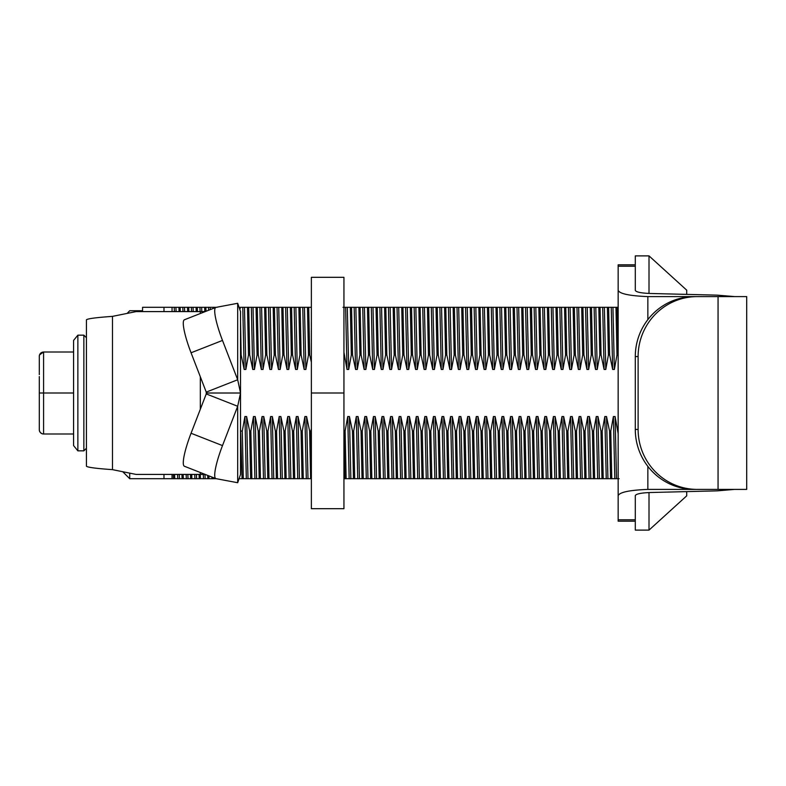 <?xml version="1.0" encoding="UTF-8"?>
<svg xmlns="http://www.w3.org/2000/svg" width="786" height="786" viewBox="0 0 786 786"><rect width="100%" height="100%" fill="white"/><g stroke="black" fill="none" stroke-linecap="round" stroke-linejoin="round"><path stroke-width="1.18" d="M39.3 429.716C39.555 432.32 40.99 433.744 43.584 434A4.284 4.284 0 0 1 39.3 429.716L39.3 414.045L39.3 429.716A4.284 4.284 0 0 0 43.584 434L43.584 393L39.3 393L39.3 408.681L39.3 377.319L39.3 394.798M39.3 414.389L39.3 409.427M39.3 358.082L39.3 357.266M39.3 371.955L39.3 356.284L39.3 371.955M39.506 354.958A4.284 4.284 0 0 0 39.3 356.284C39.555 353.68 40.99 352.256 43.584 352L73.579 352M43.584 434L73.579 434M39.3 356.284A4.284 4.284 0 0 1 39.526 354.908L43.584 352L43.584 393L73.579 393M77.863 450.84L73.579 445.593L73.579 340.407L77.863 335.16L77.863 450.84L83.856 450.84L86.431 448.275M39.31 373.586L39.31 374.401M40.42 432.605L41.845 433.636M686.718 491.614L686.718 495.828L649.01 530.108L635.294 530.108L635.294 495.642C636.041 493.922 640.993 492.891 650.14 492.517L717.009 490.867L734.743 489.403M734.743 296.597L717.009 295.133L650.14 293.483C640.993 293.109 636.041 292.078 635.294 290.358L635.294 255.892L649.01 255.892L686.718 290.172L686.718 294.386M142.561 311.6L142.561 307.306L172.055 307.306L172.055 311.6M172.055 474.42L172.055 478.694L163.979 478.694L163.979 474.42M181.949 474.42L182.087 478.684L179.463 478.694L177.774 478.694L177.577 474.42M179.463 478.694L179.267 474.42M190.517 474.42L190.654 478.684L188.031 478.694L186.341 478.694L186.144 474.42M188.031 478.694L187.834 474.42M199.084 474.42L199.222 478.684L196.598 478.694L194.908 478.694L194.712 474.42M196.598 478.694L196.402 474.42M207.681 475.402L207.789 478.684L203.476 478.694L203.279 474.42M205.166 478.694L204.969 474.42M216.356 478.684L212.043 478.694L211.965 477.082M213.733 478.694L213.684 477.76M248.012 478.694L246.323 478.694L244.918 416.541L246.608 416.541L249.634 431.052L250.636 478.684L248.012 478.694L246.608 416.541M256.58 478.694L254.89 478.694L253.485 416.541L255.175 416.541L258.201 431.052L259.203 478.684L256.58 478.694L255.175 416.541M265.157 478.694L263.467 478.694L262.052 416.541L263.742 416.541L266.778 431.052L267.78 478.684L265.157 478.694L263.742 416.541M273.725 478.694L272.035 478.694L270.62 416.541L272.31 416.541L275.346 431.052L276.348 478.684L273.725 478.694L272.31 416.541M282.292 478.694L280.602 478.694L279.187 416.541L280.877 416.541L283.913 431.052L284.915 478.684L282.292 478.694L280.877 416.541M290.859 478.694L289.169 478.694L287.764 416.541L289.454 416.541L292.48 431.052L293.483 478.684L290.859 478.694L289.454 416.541M299.427 478.694L297.737 478.694L296.332 416.541L298.022 416.541L301.048 431.052L302.05 478.684L299.427 478.694L298.022 416.541M308.004 478.694L306.314 478.694L304.899 416.541L306.589 416.541L309.625 431.052L310.627 478.684L308.004 478.694L306.589 416.541M350.851 478.694L349.161 478.694L347.746 416.541L349.436 416.541L352.472 431.052L353.474 478.684L350.851 478.694L349.436 416.541M359.418 478.694L357.728 478.694L356.313 416.541L358.003 416.541L361.039 431.052L362.041 478.684L359.418 478.694L358.003 416.541M367.986 478.694L366.296 478.694L364.881 416.541L366.571 416.541L369.607 431.052L370.609 478.684L367.986 478.694L366.571 416.541M376.553 478.694L374.863 478.694L373.458 416.541L375.148 416.541L378.174 431.052L379.176 478.684L376.553 478.694L375.148 416.541M385.12 478.694L383.43 478.694L382.025 416.541L383.715 416.541L386.741 431.052L387.744 478.684L385.12 478.694L383.715 416.541M393.698 478.694L392.008 478.694L390.593 416.541L392.283 416.541L395.319 431.052L396.321 478.684L393.698 478.694L392.283 416.541M402.265 478.694L400.575 478.694L399.16 416.541L400.85 416.541L403.886 431.052L404.888 478.684L402.265 478.694L400.85 416.541M410.832 478.694L409.142 478.694L407.728 416.541L409.418 416.541L412.454 431.052L413.456 478.684L410.832 478.694L409.418 416.541M419.4 478.694L417.71 478.694L416.305 416.541L417.995 416.541L421.021 431.052L422.023 478.684L419.4 478.694L417.995 416.541M427.967 478.694L426.277 478.694L424.872 416.541L426.562 416.541L429.588 431.052L430.59 478.684L427.967 478.694L426.562 416.541M436.544 478.694L434.855 478.694L433.44 416.541L435.13 416.541L438.166 431.052L439.168 478.684L436.544 478.694L435.13 416.541M445.112 478.694L443.422 478.694L442.007 416.541L443.697 416.541L446.733 431.052L447.735 478.684L445.112 478.694L443.697 416.541M453.679 478.694L451.989 478.694L450.575 416.541L452.264 416.541L455.3 431.052L456.302 478.684L453.679 478.694L452.264 416.541M462.247 478.694L460.557 478.694L459.152 416.541L460.842 416.541L463.868 431.062L464.87 478.684L462.247 478.694L460.842 416.541M470.814 478.694L469.124 478.694L467.719 416.541L469.409 416.541L472.435 431.062L473.437 478.684L470.814 478.694L469.409 416.541M479.391 478.694L477.701 478.694L476.287 416.541L477.976 416.541L481.012 431.062L482.015 478.684L479.391 478.694L477.976 416.541M487.959 478.694L486.269 478.694L484.854 416.541L486.544 416.541L489.58 431.062L490.582 478.684L487.959 478.694L486.544 416.541M496.526 478.694L494.836 478.694L493.421 416.541L495.111 416.541L498.147 431.062L499.149 478.684L496.526 478.694L495.111 416.541M505.093 478.694L503.404 478.694L501.999 416.541L503.688 416.541L506.715 431.062L507.717 478.684L505.093 478.694L503.688 416.541M513.661 478.694L511.971 478.694L510.566 416.541L512.256 416.541L515.282 431.062L516.284 478.684L513.661 478.694L512.256 416.541M522.238 478.694L520.548 478.694L519.133 416.541L520.823 416.541L523.859 431.062L524.861 478.684L522.238 478.694L520.823 416.541M530.805 478.694L529.116 478.694L527.701 416.541L529.391 416.541L532.427 431.062L533.429 478.684L530.805 478.694L529.391 416.541M539.373 478.694L537.683 478.694L536.268 416.541L537.958 416.541L540.994 431.062L541.996 478.684L539.373 478.694L537.958 416.541M547.94 478.694L546.25 478.694L544.845 416.541L546.535 416.541L549.561 431.062L550.564 478.684L547.94 478.694L546.535 416.541M556.508 478.694L554.818 478.694L553.413 416.541L555.103 416.541L558.129 431.062L559.131 478.684L556.508 478.694L555.103 416.541M565.085 478.694L563.395 478.694L561.98 416.541L563.67 416.541L566.706 431.062L567.708 478.684L565.085 478.694L563.67 416.541M573.652 478.694L571.962 478.694L570.548 416.541L572.237 416.541L575.273 431.062L576.276 478.684L573.652 478.694L572.237 416.541M582.22 478.694L580.53 478.694L579.115 416.541L580.805 416.541L583.841 431.062L584.843 478.684L582.22 478.694L580.805 416.541M590.787 478.694L589.097 478.694L587.692 416.541L589.382 416.541L592.408 431.062L593.41 478.684L590.787 478.694L589.382 416.541M599.354 478.694L597.665 478.694L596.26 416.541L597.95 416.541L600.976 431.062L601.978 478.684L599.354 478.694L597.95 416.541M607.932 478.694L606.242 478.694L604.827 416.541L606.517 416.541L609.553 431.062L610.555 478.684L607.932 478.694L606.517 416.541M619.122 478.684L614.809 478.694L613.394 416.541L615.084 416.541L618.16 433.695M616.499 478.694L615.084 416.541M611.253 307.306L615.978 307.316L616.981 354.938L614.357 369.459L612.667 369.459L611.253 307.306L608.629 307.316L609.631 354.938L608.403 354.938L605.78 369.459L604.1 369.459L602.685 307.306L607.401 307.316L608.403 354.938M614.357 369.459L612.942 307.306M605.78 369.459L604.375 307.306M594.118 307.306L598.834 307.316L599.836 354.938L597.213 369.459L595.523 369.459L594.118 307.306L591.494 307.316L592.497 354.938L591.269 354.938L588.645 369.459L586.955 369.459L585.55 307.306L590.266 307.316L591.269 354.938M597.213 369.459L595.808 307.306M588.645 369.459L587.23 307.306M576.973 307.306L581.699 307.316L582.701 354.938L580.078 369.459L578.388 369.459L576.973 307.306L574.35 307.316L575.352 354.938L574.134 354.938L571.51 369.459L569.821 369.459L568.406 307.306L573.132 307.316L574.134 354.938M580.078 369.459L578.663 307.306M571.51 369.459L570.096 307.306M559.838 307.306L564.554 307.316L565.556 354.938L562.943 369.459L561.253 369.459L559.838 307.306L557.215 307.316L558.217 354.938L556.989 354.938L554.366 369.459L552.676 369.459L551.271 307.306L555.987 307.316L556.989 354.938M562.943 369.459L561.528 307.306M554.366 369.459L552.961 307.306M542.704 307.306L547.42 307.316L548.422 354.938L545.798 369.459L544.108 369.459L542.704 307.306L540.08 307.316L541.082 354.938L539.854 354.938L537.231 369.459L535.541 369.459L534.126 307.306L538.852 307.316L539.854 354.938M545.798 369.459L544.384 307.306M537.231 369.459L535.816 307.306M525.559 307.306L530.285 307.316L531.287 354.938L528.664 369.459L526.974 369.459L525.559 307.306L522.936 307.316L523.938 354.938L522.71 354.938L520.096 369.459L518.406 369.459L516.992 307.306L521.707 307.316L522.71 354.938M528.664 369.459L527.249 307.306M520.096 369.459L518.681 307.306M508.424 307.306L513.14 307.316L514.142 354.938L511.519 369.459L509.829 369.459L508.424 307.306L505.801 307.316L506.803 354.938L505.575 354.938L502.952 369.459L501.262 369.459L499.857 307.306L504.573 307.316L505.575 354.938M511.519 369.459L510.114 307.306M502.952 369.459L501.537 307.306M491.279 307.306L496.005 307.316L497.007 354.938L494.384 369.459L492.694 369.459L491.279 307.306L488.656 307.316L489.658 354.938L488.44 354.938L485.817 369.459L484.127 369.459L482.712 307.306L487.438 307.316L488.44 354.938M494.384 369.459L492.969 307.306M485.817 369.459L484.402 307.306M474.145 307.306L478.861 307.316L479.863 354.938L477.249 369.459L475.559 369.459L474.145 307.306L471.521 307.316L472.524 354.938L471.295 354.938L468.672 369.459L466.982 369.459L465.577 307.306L470.293 307.316L471.295 354.938M477.249 369.459L475.835 307.306M468.672 369.459L467.267 307.306M457.01 307.306L461.726 307.316L462.728 354.938L460.105 369.459L458.415 369.459L457.01 307.306L454.387 307.316L455.389 354.948L454.161 354.938L451.537 369.459L449.847 369.459L448.433 307.306L453.158 307.316L454.161 354.948M460.105 369.459L458.7 307.306M451.537 369.459L450.123 307.306M439.865 307.306L444.591 307.316L445.593 354.948L442.97 369.459L441.28 369.459L439.865 307.306L437.242 307.316L438.244 354.948L437.026 354.938L434.403 369.459L432.713 369.459L431.298 307.306L436.014 307.316L437.026 354.948M442.97 369.459L441.555 307.306M434.403 369.459L432.988 307.306M422.73 307.306L427.446 307.316L428.449 354.948L425.825 369.459L424.135 369.459L422.73 307.306L420.107 307.316L421.109 354.948L419.881 354.938L417.258 369.459L415.568 369.459L414.163 307.306L418.879 307.316L419.881 354.948M425.825 369.459L424.42 307.306M417.258 369.459L415.853 307.306M405.586 307.306L410.312 307.316L411.314 354.948L408.691 369.459L407.001 369.459L405.586 307.306L402.963 307.316L403.965 354.948L402.746 354.938L400.123 369.459L398.433 369.459L397.018 307.306L401.744 307.316L402.746 354.948M408.691 369.459L407.276 307.306M400.123 369.459L398.708 307.306M388.451 307.306L393.177 307.316L394.179 354.948L391.556 369.459L389.866 369.459L388.451 307.306L385.828 307.316L386.83 354.948L385.602 354.938L382.979 369.459L381.289 369.459L379.884 307.306L384.6 307.316L385.602 354.948M391.556 369.459L390.141 307.306M382.979 369.459L381.574 307.306M371.316 307.306L376.032 307.316L377.034 354.948L374.411 369.459L372.721 369.459L371.316 307.306L368.693 307.316L369.695 354.948L368.467 354.938L365.844 369.459L364.154 369.459L362.739 307.306L367.465 307.316L368.467 354.948M374.411 369.459L373.006 307.306M365.844 369.459L364.429 307.306M354.172 307.306L358.897 307.316L359.9 354.948L357.276 369.459L355.586 369.459L354.172 307.306L351.548 307.316L352.55 354.948L351.332 354.938L348.709 369.459L347.019 369.459L345.604 307.306L350.33 307.316L351.332 354.948M357.276 369.459L355.861 307.306M348.709 369.459L347.294 307.306M311.374 308.24L311.374 307.306M302.757 307.306L307.483 307.316L308.485 354.948L305.862 369.459L304.172 369.459L302.757 307.306L300.134 307.316L301.136 354.948L299.908 354.938L297.285 369.459L295.595 369.459L294.19 307.306L298.906 307.316L299.908 354.948M305.862 369.459L304.447 307.306M297.285 369.459L295.88 307.306M285.623 307.306L290.339 307.316L291.341 354.948L288.717 369.459L287.028 369.459L285.623 307.306L282.999 307.316L284.001 354.948L282.773 354.938L280.15 369.459L278.46 369.459L277.045 307.306L281.771 307.316L282.773 354.948M288.717 369.459L287.312 307.306M280.15 369.459L278.735 307.306M268.478 307.306L273.204 307.316L274.206 354.948L271.583 369.459L269.893 369.459L268.478 307.306L265.855 307.316L266.857 354.948L265.639 354.938L263.015 369.459L261.325 369.459L259.911 307.306L264.636 307.316L265.639 354.948M271.583 369.459L270.168 307.306M263.015 369.459L261.6 307.306M251.343 307.306L256.059 307.316L257.061 354.948L254.438 369.459L252.748 369.459L251.343 307.306L248.72 307.316L249.722 354.948L248.494 354.938L245.871 369.459L244.181 369.459L242.776 307.306L247.492 307.316L248.494 354.948M254.438 369.459L253.033 307.306M245.871 369.459L244.466 307.306M208.634 310.254L208.496 307.306L213.212 307.316L213.252 308.436M210.294 309.596L210.186 307.306M200.125 311.6L199.929 307.306L204.645 307.316L204.782 311.6M201.815 311.6L201.619 307.306M191.548 311.6L191.352 307.306L196.078 307.316L196.215 311.6M193.238 311.6L193.042 307.306M182.981 311.6L182.784 307.306L187.51 307.316L187.648 311.6M184.671 311.6L184.474 307.306M174.413 311.6L174.217 307.306L178.943 307.316L179.08 311.6M176.103 311.6L175.907 307.306M240.526 428.832L242.068 478.684L239.445 478.694M343.944 433.695L344.897 478.684L343.944 478.684M173.372 474.42L173.51 478.694L172.055 478.694M177.774 478.694L174.738 478.684L174.6 474.42M614.809 478.694L611.773 478.684L610.771 431.062L613.394 416.541M606.242 478.694L603.206 478.684L602.204 431.062L604.827 416.541M597.665 478.694L594.638 478.684L593.636 431.062L596.26 416.541M589.097 478.694L586.071 478.684L585.069 431.062L587.692 416.541M580.53 478.694L577.494 478.684L576.492 431.062L579.115 416.541M571.962 478.694L568.926 478.684L567.924 431.062L570.548 416.541M563.395 478.694L560.359 478.684L559.357 431.062L561.98 416.541M554.818 478.694L551.792 478.684L550.79 431.062L553.413 416.541M546.25 478.694L543.224 478.684L542.222 431.062L544.845 416.541M537.683 478.694L534.647 478.684L533.645 431.062L536.268 416.541M529.116 478.694L526.08 478.684L525.077 431.062L527.701 416.541M520.548 478.694L517.512 478.684L516.51 431.062L519.133 416.541M511.971 478.694L508.945 478.684L507.943 431.062L510.566 416.541M503.404 478.694L500.377 478.684L499.375 431.062L501.999 416.541M494.836 478.694L491.8 478.684L490.798 431.062L493.421 416.541M486.269 478.694L483.233 478.684L482.231 431.062L484.854 416.541M477.701 478.694L474.665 478.684L473.663 431.062L476.287 416.541M469.124 478.694L466.098 478.684L465.096 431.062L467.719 416.541M460.557 478.694L457.531 478.684L456.528 431.052L459.152 416.541M451.989 478.694L448.953 478.684L447.951 431.052L450.575 416.541M443.422 478.694L440.386 478.684L439.384 431.052L442.007 416.541M434.855 478.694L431.819 478.684L430.816 431.052L433.44 416.541M426.277 478.694L423.251 478.684L422.249 431.052L424.872 416.541M417.71 478.694L414.684 478.684L413.682 431.052L416.305 416.541M409.142 478.694L406.107 478.684L405.104 431.052L407.728 416.541M400.575 478.694L397.539 478.684L396.537 431.052L399.16 416.541M392.008 478.694L388.972 478.684L387.97 431.052L390.593 416.541M383.43 478.694L380.404 478.684L379.402 431.052L382.025 416.541M374.863 478.694L371.837 478.684L370.835 431.052L373.458 416.541M366.296 478.694L363.26 478.684L362.258 431.052L364.881 416.541M357.728 478.694L354.692 478.684L353.69 431.052L356.313 416.541M349.161 478.694L346.125 478.684L345.123 431.052L347.746 416.541M311.374 460.763L310.843 431.052L311.374 428.576M306.314 478.694L303.278 478.684L302.276 431.052L304.899 416.541M297.737 478.694L294.711 478.684L293.709 431.052L296.332 416.541M289.169 478.694L286.143 478.684L285.141 431.052L287.764 416.541M280.602 478.694L277.566 478.684L276.564 431.052L279.187 416.541M272.035 478.694L268.999 478.684L267.997 431.052L270.62 416.541M263.467 478.694L260.431 478.684L259.429 431.052L262.052 416.541M254.89 478.694L251.864 478.684L250.862 431.052L253.485 416.541M246.323 478.694L243.296 478.684L242.294 431.052L244.918 416.541M212.043 478.694L209.017 478.684L208.919 475.894M203.476 478.694L200.45 478.684L200.312 474.42L205.185 474.42M194.908 478.694L191.872 478.684L191.735 474.42M186.341 478.694L183.305 478.684L183.167 474.42M172.055 307.316L174.217 307.306M180.299 311.6L180.161 307.316L182.784 307.306M188.866 311.6L188.728 307.316L191.352 307.306M197.443 311.6L197.306 307.316L199.929 307.306M206.001 311.285L205.873 307.316L208.496 307.306M214.46 307.965L214.44 307.316L217.064 307.306M244.181 369.459L241.155 354.948L240.526 321.022M240.192 308.682L240.152 307.316L242.776 307.306M252.748 369.459L249.722 354.948M261.325 369.459L258.289 354.948L257.287 307.316L259.911 307.306M269.893 369.459L266.857 354.948M278.46 369.459L275.424 354.948L274.422 307.316L277.045 307.306M287.028 369.459L284.001 354.948M295.595 369.459L292.569 354.948L291.567 307.316L294.19 307.306M304.172 369.459L301.136 354.948M311.374 362.248L309.704 354.948L308.702 307.316L311.325 307.306M347.019 369.459L343.944 352.305M342.981 307.316L345.604 307.306M355.586 369.459L352.55 354.948M364.154 369.459L361.118 354.948L360.116 307.316L362.739 307.306M372.721 369.459L369.695 354.948M381.289 369.459L378.262 354.948L377.26 307.316L379.884 307.306M389.866 369.459L386.83 354.948M398.433 369.459L395.397 354.948L394.395 307.316L397.018 307.306M407.001 369.459L403.965 354.948M415.568 369.459L412.542 354.948L411.54 307.316L414.163 307.306M424.135 369.459L421.109 354.948M432.713 369.459L429.677 354.948L428.675 307.316L431.298 307.306M441.28 369.459L438.244 354.948M449.847 369.459L446.812 354.948L445.809 307.316L448.433 307.306M458.415 369.459L455.389 354.948M466.982 369.459L463.956 354.938L462.954 307.316L465.577 307.306M475.559 369.459L472.524 354.938M484.127 369.459L481.091 354.938L480.089 307.316L482.712 307.306M492.694 369.459L489.658 354.938M501.262 369.459L498.236 354.938L497.233 307.316L499.857 307.306M509.829 369.459L506.803 354.938M518.406 369.459L515.37 354.938L514.368 307.316L516.992 307.306M526.974 369.459L523.938 354.938M535.541 369.459L532.505 354.938L531.503 307.316L534.126 307.306M544.108 369.459L541.082 354.938M552.676 369.459L549.65 354.938L548.648 307.316L551.271 307.306M561.253 369.459L558.217 354.938M569.821 369.459L566.785 354.938L565.782 307.316L568.406 307.306M578.388 369.459L575.352 354.938M586.955 369.459L583.929 354.938L582.927 307.316L585.55 307.306M595.523 369.459L592.497 354.938M604.1 369.459L601.064 354.938L600.062 307.316L602.685 307.306M612.667 369.459L609.631 354.938M618.16 352.305L617.197 307.316L618.16 307.316M618.16 354.938L616.981 354.938M615.978 307.306L617.197 307.306M607.401 307.306L608.629 307.306M601.064 354.938L599.836 354.938M598.834 307.306L600.062 307.306M590.266 307.306L591.494 307.306M583.929 354.938L582.701 354.938M581.699 307.306L582.927 307.306M573.132 307.306L574.35 307.306M566.785 354.938L565.556 354.938M564.554 307.306L565.782 307.306M555.987 307.306L557.215 307.306M549.65 354.938L548.422 354.938M547.42 307.306L548.648 307.306M538.852 307.306L540.08 307.306M532.505 354.938L531.287 354.938M530.285 307.306L531.503 307.306M521.707 307.306L522.936 307.306M515.37 354.938L514.142 354.938M513.14 307.306L514.368 307.306M504.573 307.306L505.801 307.306M498.236 354.938L497.007 354.938M496.005 307.306L497.233 307.306M487.438 307.306L488.656 307.306M481.091 354.938L479.863 354.938M478.861 307.306L480.089 307.306M470.293 307.306L471.521 307.306M463.956 354.938L462.728 354.938M461.726 307.306L462.954 307.306M453.158 307.306L454.387 307.306M446.812 354.938L445.593 354.938M444.591 307.306L445.809 307.306M436.014 307.306L437.242 307.306M429.677 354.938L428.449 354.938M427.446 307.306L428.675 307.306M418.879 307.306L420.107 307.306M412.542 354.938L411.314 354.938M410.312 307.306L411.54 307.306M401.744 307.306L402.963 307.306M395.397 354.938L394.179 354.938M393.177 307.306L394.395 307.306M384.6 307.306L385.828 307.306M378.262 354.938L377.034 354.938M376.032 307.306L377.26 307.306M367.465 307.306L368.693 307.306M361.118 354.938L359.9 354.938M358.897 307.306L360.116 307.306M350.33 307.306L351.548 307.306M309.704 354.938L308.485 354.938M307.483 307.306L308.702 307.306M298.906 307.306L300.134 307.306M292.569 354.938L291.341 354.938M290.339 307.306L291.567 307.306M281.771 307.306L282.999 307.306M275.424 354.938L274.206 354.938M273.204 307.306L274.422 307.306M264.636 307.306L265.855 307.306M258.289 354.938L257.061 354.938M256.059 307.306L257.287 307.306M247.492 307.306L248.72 307.306M241.155 354.938L240.526 354.938M213.212 307.306L214.44 307.306M204.645 307.306L205.873 307.306M196.078 307.306L197.306 307.306M187.51 307.306L188.728 307.306M178.943 307.306L180.161 307.306M183.305 478.694L182.087 478.694M191.872 478.694L190.654 478.694M200.45 478.694L199.222 478.694M209.017 478.694L207.789 478.694M241.066 431.062L242.294 431.062M243.296 478.694L242.068 478.694M249.634 431.062L250.862 431.062M251.864 478.694L250.636 478.694M258.201 431.062L259.429 431.062M260.431 478.694L259.203 478.694M266.778 431.062L267.997 431.062M268.999 478.694L267.78 478.694M275.346 431.062L276.564 431.062M277.566 478.694L276.348 478.694M283.913 431.062L285.141 431.062M286.143 478.694L284.915 478.694M292.48 431.062L293.709 431.062M294.711 478.694L293.483 478.694M301.048 431.062L302.276 431.062M303.278 478.694L302.05 478.694M309.625 431.062L310.843 431.062M311.374 478.694L310.627 478.694M343.944 431.062L345.123 431.062M346.125 478.694L344.897 478.694M352.472 431.062L353.69 431.062M354.692 478.694L353.474 478.694M361.039 431.062L362.258 431.062M363.26 478.694L362.041 478.694M369.607 431.062L370.835 431.062M371.837 478.694L370.609 478.694M378.174 431.062L379.402 431.062M380.404 478.694L379.176 478.694M386.741 431.062L387.97 431.062M388.972 478.694L387.744 478.694M395.319 431.062L396.537 431.062M397.539 478.694L396.321 478.694M403.886 431.062L405.104 431.062M406.107 478.694L404.888 478.694M412.454 431.062L413.682 431.062M414.684 478.694L413.456 478.694M421.021 431.062L422.249 431.062M423.251 478.694L422.023 478.694M429.588 431.062L430.816 431.062M431.819 478.694L430.59 478.694M438.166 431.062L439.384 431.062M440.386 478.694L439.168 478.694M446.733 431.062L447.951 431.062M448.953 478.694L447.735 478.694M455.3 431.062L456.528 431.062M457.531 478.694L456.302 478.694M463.868 431.062L465.096 431.062M466.098 478.694L464.87 478.694M472.435 431.062L473.663 431.062M474.665 478.694L473.437 478.694M481.012 431.062L482.231 431.062M483.233 478.694L482.015 478.694M489.58 431.062L490.798 431.062M491.8 478.694L490.582 478.694M498.147 431.062L499.375 431.062M500.377 478.694L499.149 478.694M506.715 431.062L507.943 431.062M508.945 478.694L507.717 478.694M515.282 431.062L516.51 431.062M517.512 478.694L516.284 478.694M523.859 431.062L525.077 431.062M526.08 478.694L524.861 478.694M532.427 431.062L533.645 431.062M534.647 478.694L533.429 478.694M540.994 431.062L542.222 431.062M543.224 478.694L541.996 478.694M549.561 431.062L550.79 431.062M551.792 478.694L550.564 478.694M558.129 431.062L559.357 431.062M560.359 478.694L559.131 478.694M566.706 431.062L567.924 431.062M568.926 478.694L567.708 478.694M575.273 431.062L576.492 431.062M577.494 478.694L576.276 478.694M583.841 431.062L585.069 431.062M586.071 478.694L584.843 478.694M592.408 431.062L593.636 431.062M594.638 478.694L593.41 478.694M600.976 431.062L602.204 431.062M603.206 478.694L601.978 478.694M609.553 431.062L610.771 431.062M611.773 478.694L610.555 478.694M174.738 478.694L173.51 478.694M163.979 478.694L129.71 478.694L129.71 473.133M142.561 310.735L129.71 310.735L127.136 313.418M163.979 307.306L163.979 311.6M649.01 530.108L649.01 492.557M649.01 293.443L649.01 255.892M343.944 393L343.944 508.689L311.374 508.689L311.374 277.311L343.944 277.311L343.944 393L311.374 393M205.185 311.6L136.086 311.6L112.477 316.375C96.059 317.534 87.374 318.694 86.421 319.843L86.421 466.186C87.374 467.336 96.059 468.495 112.477 469.645L136.086 474.42L200.332 474.42L200.332 472.514M86.421 337.469L86.421 320.177M86.421 448.531L86.421 465.852M86.421 417.002L86.421 387.871M206.246 393.924L237.686 406.274L222.497 445.593A34.279 5.866 111.4 0 0 215.826 478.605L184.396 466.255A34.279 5.866 -68.6 0 1 191.057 433.253L206.246 393.924L206.246 392.106L191.057 352.776A34.279 5.866 -111.4 0 1 184.396 319.774L215.826 307.424A34.279 5.866 68.6 0 0 222.497 340.436L191.057 352.776M237.686 482.722L237.686 406.274L240.526 393.01L240.526 474.42L237.686 482.722L216.012 478.654A34.279 5.866 111.4 0 1 215.826 478.605M215.826 307.424A34.279 5.866 68.6 0 1 216.012 307.375L237.686 303.298L240.526 311.6L240.526 393.01L206.246 393.01M240.526 311.6L240.526 393.01L237.686 379.756L206.246 392.106M237.686 303.298L237.686 379.756L222.497 340.436M635.294 521.197L618.16 521.197L618.16 519.792L635.294 519.792M746.7 296.597L746.7 489.403L746.7 296.597L697.28 296.597A59.982 59.166 90 0 0 638.114 356.579L635.294 356.579A59.982 59.166 -90 0 1 694.47 296.597L647.851 296.597C629.537 295.87 619.643 293.787 618.16 290.358L618.16 519.792M618.16 290.358L618.16 264.803L635.294 264.803M714.72 489.403L647.851 489.403C629.537 490.13 619.643 492.213 618.16 495.642M635.294 356.579L635.294 429.421A59.982 59.166 -90 0 0 694.47 489.403L746.7 489.403M638.114 356.579L638.114 429.421A59.982 59.166 90 0 0 697.28 489.403M697.28 296.597L694.47 296.597M43.584 353.061L43.584 354.565M77.863 335.16L83.856 335.16L83.856 450.84M112.477 316.375L112.477 469.645M200.332 311.6L200.332 313.516M200.332 376.769L200.332 409.251M222.497 445.593L191.057 433.253M647.851 296.597L647.851 319.637M647.851 466.363L647.851 489.403M635.294 266.208L618.16 266.208M635.294 429.421L638.114 429.421M718.06 296.597L718.06 489.403M39.3 412.846L39.3 408.72M39.3 372.702L39.31 374.578M39.3 376.573L39.3 377.3M39.3 409.516L39.31 411.559M83.856 335.16L86.431 337.725M122.734 471.718L129.71 478.694"/></g></svg>

